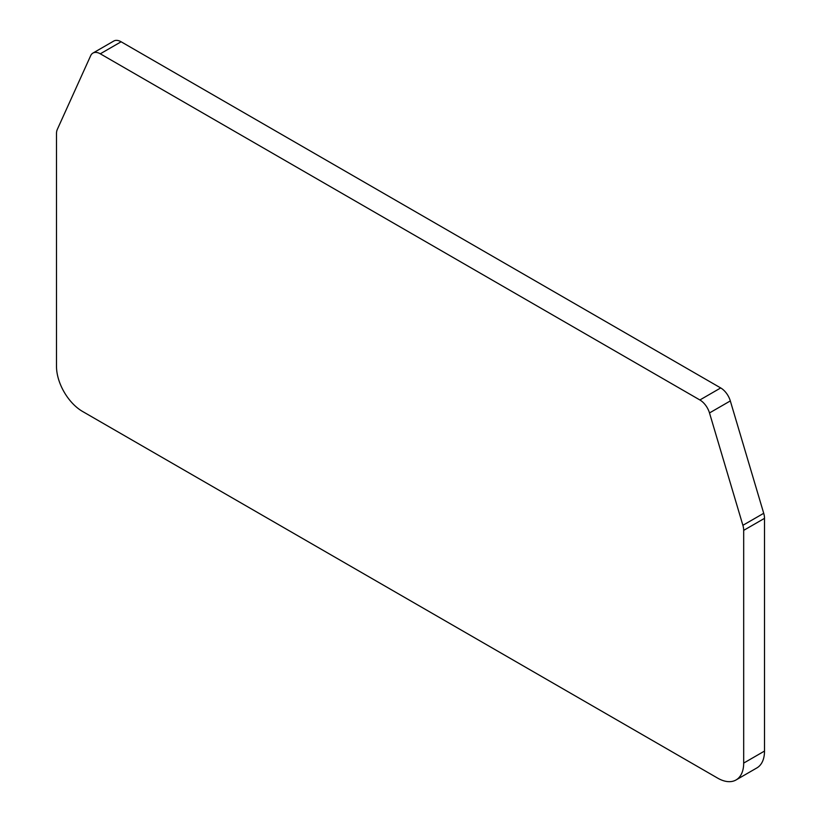 <?xml version="1.0" encoding="UTF-8"?>
<svg xmlns="http://www.w3.org/2000/svg" width="821" height="821" viewBox="0 0 821 821"><rect width="100%" height="100%" fill="white"/><g stroke="black" fill="none" stroke-linecap="round" stroke-linejoin="round"><path stroke-width="1.23" d="M736.057 779.95L756.88 767.922A36.812 21.254 -120 0 0 764.505 751.071L764.505 518.349A14.727 8.497 -120 0 0 763.715 513.289L730.321 400.925A14.727 8.497 -120 0 0 720.705 387.943L121.118 41.779A14.727 8.497 -120 0 0 113.76 41.05L92.937 53.078A14.727 8.497 -120 0 0 90.679 55.674L57.285 129.482A14.727 8.497 -120 0 0 56.495 133.618L56.495 366.351A36.812 21.254 -120 0 0 82.521 411.434L717.657 778.123A36.812 21.254 -120 0 0 736.057 779.95A36.812 21.254 -120 0 0 743.682 763.099L743.682 530.366A14.727 8.497 -120 0 0 742.892 525.307L709.498 412.942A14.727 8.497 -120 0 0 699.882 399.971L100.295 53.806A14.727 8.497 -120 0 0 92.937 53.078M121.118 41.779L100.295 53.806M720.705 387.943L699.882 399.971M730.321 400.925L709.498 412.942M763.715 513.289L742.892 525.307M764.505 518.349L743.682 530.366M764.505 751.071L743.682 763.099"/></g></svg>
